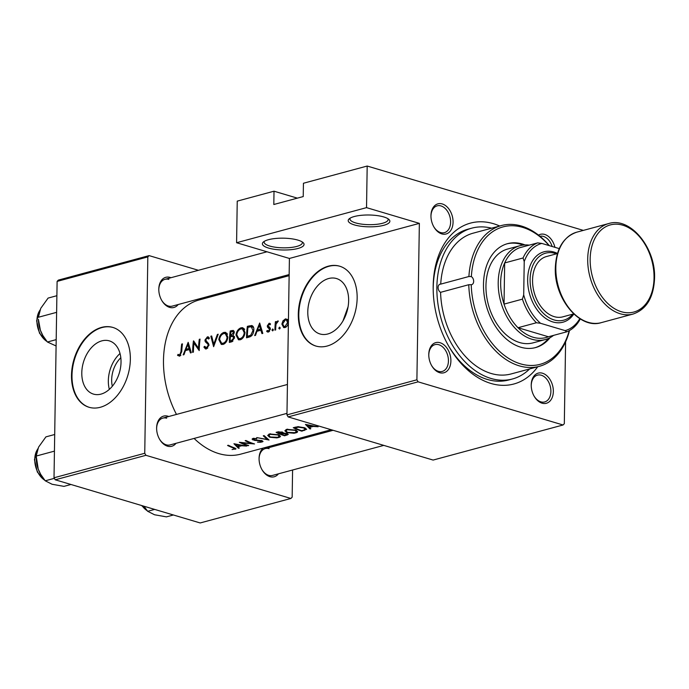 <?xml version="1.0" encoding="UTF-8"?>
<svg xmlns="http://www.w3.org/2000/svg" width="689" height="689" viewBox="0 0 689 689"><rect width="100%" height="100%" fill="white"/><g stroke="black" fill="none" stroke-linecap="round" stroke-linejoin="round"><path stroke-width="1.03" d="M297.932 240.117A20.825 5.908 0.9 0 1 303.143 242.649A20.825 5.908 0.9 0 1 293.945 249.306A20.825 5.908 0.9 0 1 268.512 248.057A20.825 5.908 0.9 0 1 263.353 242.02A20.825 5.908 0.9 0 1 297.932 240.117M264.404 241.279A19.094 5.417 -179.1 0 0 264.154 242.123A19.094 5.417 -179.1 0 0 269.761 246.059A19.094 5.417 -179.1 0 0 290.517 247.532A19.094 5.417 -179.1 0 0 302.333 242.717A19.094 5.417 -179.1 0 0 302.118 241.873M383.747 216.94A20.825 5.908 0.9 0 1 388.958 219.481A20.825 5.908 0.9 0 1 379.768 226.138A20.825 5.908 0.9 0 1 354.327 224.89A20.825 5.908 0.9 0 1 349.168 218.852A20.825 5.908 0.9 0 1 383.747 216.94M350.219 218.112A19.094 5.417 -179.1 0 0 349.969 218.956A19.094 5.417 -179.1 0 0 355.576 222.892A19.094 5.417 -179.1 0 0 376.34 224.364A19.094 5.417 -179.1 0 0 388.148 219.55A19.094 5.417 -179.1 0 0 387.933 218.706M328.653 278.528A28.921 19.499 -73.4 0 0 308.267 306.226A28.921 19.499 -73.4 0 0 319.963 333.967A28.921 19.499 -73.4 0 0 327.775 333.984A28.921 19.499 -73.4 0 0 348.16 306.278A28.921 19.499 -73.4 0 0 336.465 278.537A28.921 19.499 -73.4 0 0 328.653 278.528M348.066 306.82L342.976 320.919M328.352 266.169A41.659 28.094 -73.4 0 0 298.992 306.071A41.659 28.094 -73.4 0 0 315.838 346.033A41.659 28.094 -73.4 0 0 327.094 346.05A41.659 28.094 -73.4 0 0 356.454 306.149A41.659 28.094 -73.4 0 0 339.608 266.187A41.659 28.094 -73.4 0 0 328.352 266.169M339.858 266.255A41.659 28.094 -73.4 0 0 328.842 266.316A41.659 28.094 -73.4 0 0 299.517 306.037A41.659 28.094 -73.4 0 0 316.079 346.102M442.252 203.935A15.623 10.654 -105.1 0 1 453.069 222.202A15.623 10.654 -105.1 0 1 441.778 233.89A15.623 10.654 -105.1 0 1 433.906 226.974A15.623 10.654 -105.1 0 1 430.952 216.027A15.623 10.654 -105.1 0 1 442.252 203.935M433.743 226.681A13.883 9.465 74.9 0 0 440.581 232.555A13.883 9.465 74.9 0 0 444.405 232.649A13.883 9.465 74.9 0 0 450.46 219.481A13.883 9.465 74.9 0 0 440.994 205.933A13.883 9.465 74.9 0 0 437.171 205.839A13.883 9.465 74.9 0 0 430.961 216.363M538.531 235.13A15.623 10.654 -105.1 0 1 544.706 234.432A15.623 10.654 -105.1 0 1 554.921 247.325M552.156 246.498A13.883 9.465 74.9 0 0 543.449 236.43A13.883 9.465 74.9 0 0 539.943 236.258M542.527 373.231A15.623 10.654 -105.1 0 1 553.345 391.498A15.623 10.654 -105.1 0 1 542.054 403.186A15.623 10.654 -105.1 0 1 534.182 396.261A15.623 10.654 -105.1 0 1 531.228 385.323A15.623 10.654 -105.1 0 1 542.527 373.231M534.018 395.968A13.883 9.465 74.9 0 0 540.856 401.851A13.883 9.465 74.9 0 0 544.68 401.945A13.883 9.465 74.9 0 0 550.735 388.768A13.883 9.465 74.9 0 0 541.27 375.221A13.883 9.465 74.9 0 0 537.446 375.135A13.883 9.465 74.9 0 0 531.236 385.659M440.064 342.726A15.623 10.654 -105.1 0 1 450.89 360.993A15.623 10.654 -105.1 0 1 439.599 372.68A15.623 10.654 -105.1 0 1 431.727 365.764A15.623 10.654 -105.1 0 1 428.773 354.818A15.623 10.654 -105.1 0 1 440.064 342.726M431.564 365.471A13.883 9.465 74.9 0 0 438.393 371.345A13.883 9.465 74.9 0 0 442.226 371.44A13.883 9.465 74.9 0 0 448.281 358.271A13.883 9.465 74.9 0 0 438.815 344.724A13.883 9.465 74.9 0 0 434.992 344.629A13.883 9.465 74.9 0 0 428.782 355.154M176.005 443.32A15.623 10.654 -105.1 0 1 167.436 446.162A15.623 10.654 -105.1 0 1 159.572 439.246A15.623 10.654 -105.1 0 1 156.618 428.3A15.623 10.654 -105.1 0 1 167.909 416.208A15.623 10.654 -105.1 0 1 168.762 416.509M159.4 438.953A13.883 9.465 74.9 0 0 166.238 444.827A13.883 9.465 74.9 0 0 170.071 444.922L286.977 413.357M269.227 446.446A15.623 10.654 -105.1 0 1 270.364 446.705A15.623 10.654 -105.1 0 1 271.216 447.006M278.459 473.817A15.623 10.654 -105.1 0 1 269.89 476.667A15.623 10.654 -105.1 0 1 262.027 469.743A15.623 10.654 -105.1 0 1 259.073 458.805A15.623 10.654 -105.1 0 1 263.241 448.065M261.863 469.45A13.883 9.465 74.9 0 0 268.693 475.332A13.883 9.465 74.9 0 0 272.525 475.427L383.782 445.387M178.184 304.529A15.623 10.654 -105.1 0 1 169.623 307.372A15.623 10.654 -105.1 0 1 161.751 300.447A15.623 10.654 -105.1 0 1 158.797 289.509A15.623 10.654 -105.1 0 1 170.088 277.417A15.623 10.654 -105.1 0 1 170.95 277.719M161.588 300.163A13.883 9.465 74.9 0 0 168.417 306.037A13.883 9.465 74.9 0 0 172.25 306.131L289.156 274.567M537.704 366.772A83.317 56.799 -105.1 0 1 490.895 383.437A83.317 56.799 -105.1 0 1 448.927 346.533A83.317 56.799 -105.1 0 1 433.174 288.174A83.317 56.799 -105.1 0 1 493.402 223.675A83.317 56.799 -105.1 0 1 499.697 226.009M448.436 345.671A78.107 53.251 74.9 0 0 487.295 379.441A78.107 53.251 74.9 0 0 508.835 379.958L512.513 378.967A78.107 53.251 74.9 0 0 529.608 368.959M112.324 386.262A23.047 15.546 106.6 0 1 120.816 357.746M101.834 340.866A27.775 18.724 -73.4 0 0 82.258 367.461A27.775 18.724 -73.4 0 0 93.489 394.108A27.775 18.724 -73.4 0 0 100.999 394.117A27.775 18.724 -73.4 0 0 120.566 367.513A27.775 18.724 -73.4 0 0 109.336 340.874A27.775 18.724 -73.4 0 0 101.834 340.866M120.015 353.517A27.775 18.724 -73.4 0 0 109.344 389.363M101.55 327.404A41.659 28.094 -73.4 0 0 72.19 367.306A41.659 28.094 -73.4 0 0 89.036 407.268A41.659 28.094 -73.4 0 0 100.293 407.285A41.659 28.094 -73.4 0 0 129.653 367.375A41.659 28.094 -73.4 0 0 112.807 327.413A41.659 28.094 -73.4 0 0 101.55 327.404M113.056 327.49A41.659 28.094 -73.4 0 0 102.041 327.551A41.659 28.094 -73.4 0 0 72.715 367.263A41.659 28.094 -73.4 0 0 89.286 407.337M183.989 354.68L185.427 350.615L189.311 349.564L190.457 352.932L191.292 352.708L188.175 342.321L183.153 354.904L183.989 354.68M207.139 338.041L208.646 339.04L209.422 338.153L207.38 336.861L204.943 340.065L205.253 341.666L207.957 344.259L208.207 345.301L206.459 347.721L204.642 346.3L203.892 347.084L205.46 348.918L206.442 348.918L208.982 345.111L205.718 339.806L207.139 338.041L209.155 338.454M207.733 348.1L205.865 347.721L207.604 348.238M208.233 336.852L207.38 336.861L208.896 337.309M210.834 336.206L213.624 346.679L218.206 334.217L217.388 334.441L213.754 344.199L211.661 335.982L210.834 336.206L211.764 336.482M235.991 334.983L238.48 339.806L240.263 339.78C242.984 338.687 244.569 336.258 245.017 332.494L242.855 327.723L241.081 327.766C238.248 328.851 236.56 331.254 235.991 334.983L236.749 335.207M247.368 326.345A79.846 54.431 74.9 0 0 246.524 337.799L249.185 337.076C251.898 336.292 253.44 334.019 253.81 330.264C254.043 327.688 253.363 326.112 251.769 325.544L247.368 326.345L249.358 326.939M271.957 330.117L272.655 330.892L273.387 329.73L272.698 328.954L271.957 330.117L273.154 330.47M268.968 324.312L269.976 324.898L270.562 324.037L269.072 323.287L267.289 325.897L267.478 327.111L269.58 329.325L268.426 330.987L267.211 330.436L266.677 331.357L267.565 332.029L268.452 332.029L270.346 329.075L270.114 327.852L268.064 325.656L268.968 324.312L270.2 324.571M269.511 331.314L267.918 330.987L269.408 331.435M269.649 323.287L270.2 323.623M255.507 335.371L256.937 331.306L260.83 330.255L261.966 333.622L262.81 333.398L259.684 323.012L254.663 335.595L255.507 335.371M177.564 355.378L179.605 356.161L181.741 351.562A79.846 54.431 -105.1 0 1 182.456 343.871L181.681 344.078A79.846 54.431 74.9 0 0 180.974 351.648L179.674 354.956L178.046 354.361L177.564 355.378L179.881 356.067M275.393 321.72A79.846 54.431 74.9 0 0 274.911 330.134L275.678 329.928A79.846 54.431 -105.1 0 1 275.764 327.077L276.065 324.149L278.347 321.057L277.71 320.953L276.048 322.736A79.846 54.431 -105.1 0 1 276.16 321.513L275.393 321.72L276.125 321.944M278.347 321.057L277.71 320.953L278.313 321.134M281.887 324.08L283.67 327.585L284.979 327.559C286.934 326.801 288.071 325.053 288.372 322.331L287.726 319.584L285.479 318.861L282.955 320.885L281.887 324.08L282.654 324.312M278.778 328.274L279.476 329.049L280.208 327.886L279.519 327.111L278.778 328.274L279.975 328.627M230.204 330.978A79.846 54.431 74.9 0 0 229.359 342.433L231.685 341.804L234.527 337.774L233.063 335.285L234.269 332.589L233.347 330.419L230.204 330.978L232.193 331.573M218.826 339.617L221.324 344.44L223.098 344.414C225.82 343.32 227.404 340.891 227.852 337.128L225.691 332.356L223.916 332.399C221.091 333.485 219.395 335.887 218.826 339.617L219.584 339.841M193.454 340.9A79.846 54.431 74.9 0 0 192.61 352.355L193.385 352.139A79.846 54.431 -105.1 0 1 193.936 343.113L199.216 350.572A79.846 54.431 -105.1 0 1 200.06 339.117L199.285 339.324A79.846 54.431 74.9 0 0 198.51 348.307L193.687 340.969M289.139 275.669L199.181 299.956A79.846 54.431 74.9 0 0 176.479 414.425M194.1 438.437A79.846 54.431 74.9 0 0 218.792 453.595A79.846 54.431 74.9 0 0 240.805 454.12L331.176 429.721M235.896 448.97L234.131 447.772A79.846 54.431 -105.1 0 1 228.335 445.249L227.559 445.456A79.846 54.431 74.9 0 0 233.27 447.945L234.303 449.021L232.072 449.555L236.008 448.763M234.768 448.005L234.303 449.021M233.941 443.733L238.463 448.281L239.298 448.057L237.851 446.791L241.744 445.74L246.602 446.084L233.941 443.733M239.333 442.278A79.846 54.431 74.9 0 0 247.919 445.723L248.695 445.516A79.846 54.431 -105.1 0 1 241.951 442.958L254.525 443.94A79.846 54.431 -105.1 0 1 245.939 440.495L245.163 440.702A79.846 54.431 74.9 0 0 251.924 443.57L239.333 442.278M262.81 441.709L262.096 440.65L253.621 439.737L253.793 438.876L256.739 438.514L253.001 438.411L252.062 439.134L254.672 440.417L261.312 440.857L261.088 441.787L257.488 442.166L260.7 442.278L263.017 441.339M261.32 440.443L261.872 441.287L261.88 440.581M253.621 439.737L253.802 438.282M256.721 437.584L269.046 440.021L264.094 435.594L263.267 435.81L267.168 439.453L256.721 437.584M269.632 437.231L276.952 437.885L279.855 437.102L280.509 436.309L278.606 434.776L269.537 433.949L267.694 435.431L269.632 437.231L269.64 436.645M283.446 432.77L283.437 433.243L282.611 432.184L277.753 431.9L276.082 432.356A79.846 54.431 74.9 0 0 284.669 435.801L288.278 434.406L287.287 433.639L283.532 433.011M286.788 432.597L294.108 433.252L297.019 432.468L297.665 431.676L295.77 430.143L286.702 429.316L284.858 430.797L286.788 432.597L286.796 432.012M293.247 427.723A79.846 54.431 74.9 0 0 301.834 431.168L306.639 429.29L304.684 427.809L298.01 426.672L293.247 427.723M305.46 424.424L309.972 428.971L310.817 428.747L309.361 427.481L313.254 426.431L318.111 426.775L305.46 424.424M297.364 198.148L274.015 191.197L273.809 204.504L303.229 196.563L303.436 183.248L367.185 166.04L583.35 230.393M286.951 414.89L416.897 379.803L418.102 381.835L288.148 416.914L286.951 414.89L289.406 258.453L236.585 242.726L237.24 201.128L274.015 191.197M416.897 379.803L419.36 223.365L289.406 258.453M55.223 479.802L54.018 477.778L144.742 453.284L145.939 455.308L55.223 479.802L200.18 522.96L290.904 498.466L292.162 497.165L292.584 470.01M293.04 441.115L293.058 440.013M144.742 453.284L147.825 256.911L57.109 281.405L58.358 280.104L149.082 255.61L198.415 270.295M249.082 285.384L251.02 285.961M54.018 477.778L57.109 281.405M145.939 455.308L290.904 498.466M149.082 255.61L147.825 256.911M166.66 418.206A13.883 9.465 74.9 0 0 162.828 418.111A13.883 9.465 74.9 0 0 156.618 428.636M269.115 448.703A13.883 9.465 74.9 0 0 265.282 448.608A13.883 9.465 74.9 0 0 259.073 459.141M168.839 279.407A13.883 9.465 74.9 0 0 165.007 279.321A13.883 9.465 74.9 0 0 158.797 289.845M418.102 381.835L563.059 424.984L564.317 423.692L565.6 341.856M288.148 416.914L433.114 460.071L563.059 424.984M236.585 242.726L366.531 207.639L367.185 166.04M366.531 207.639L419.36 223.365M491.601 228.197A78.107 53.251 74.9 0 0 471.793 228.154L468.115 229.144A78.107 53.251 74.9 0 0 433.183 289.173M235.156 448.16L235.138 449.306M309.37 426.913L309.361 427.481M309.99 428.05L309.972 428.971M307.173 425.225L311.971 426.207L308.896 427.042L307.182 424.803M182.396 344.285L181.681 344.078M180.751 355.429L179.114 354.938M180.845 355.309L179.674 354.956M301.842 430.659L301.834 431.168M301.722 430.694A79.846 54.431 -105.1 0 1 294.892 427.947L298.38 427.189L303.909 428.015L304.943 429.695L301.722 430.694M294.909 427.275L294.892 427.947M298.38 426.655L298.38 427.189M303.918 427.524L303.909 428.015M305.425 428.136L304.943 429.695M295.805 432.339L295.796 432.925M287.614 429.747L294.995 430.349L296.52 431.581L294.883 432.666L287.554 432.382L286.038 430.995L287.623 429.118M295.004 429.858L294.995 430.349M284.678 435.293L284.669 435.801M287.003 434.509L286.986 435.181M277.745 431.908L277.736 432.58L281.853 432.399L282.412 432.942L282.43 432.115M278.787 431.676L278.778 432.296M281.861 431.908L280.483 433.82A79.846 54.431 -105.1 0 1 277.736 432.58M281.37 433.579L281.362 434.182L283.575 433.648L287.089 434.32L287.106 433.579M286.529 433.415L285.651 435.026L284.557 435.327A79.846 54.431 -105.1 0 1 281.362 434.182M278.64 436.972L278.632 437.558M270.45 434.38L277.839 434.983L279.355 436.215L277.719 437.3L270.398 437.015L268.874 435.629L270.467 433.751M277.839 434.492L277.839 434.983M267.186 438.566L267.168 439.453M261.992 440.615L261.975 442.054M252.915 438.437L252.889 439.961M256.575 438.488L256.575 438.953M247.928 445.283L247.919 445.723M251.933 443.087L251.924 443.57M237.86 446.222L237.851 446.791M238.472 447.359L238.463 448.281M235.664 444.534L240.452 445.516L237.386 446.343L235.672 444.112M261.837 330.556L260.83 330.255M259.357 325.234L260.494 329.187L257.419 330.014L259.357 325.234L260.33 325.527M261.493 329.48L260.494 329.187M259.469 330.617L257.419 330.014M268.667 331.952L266.677 331.357M270.303 329.549L269.58 329.325M270.346 328.86L269.399 328.584M270.321 328.515L268.495 327.964M270.14 327.904L267.478 327.111M268.124 326.147L267.289 325.897M276.547 322.891L276.048 322.736M283.704 321.1L282.955 320.885M287.675 319.515L285.479 318.861M285.375 319.877L286.297 319.868L287.606 322.547L284.996 326.517L284.006 326.526L282.654 323.882L285.375 319.877M288.338 322.762L287.606 322.547M286.262 326.896L284.996 326.517M252.984 327.241L253.466 327.111M249.401 337.016L247.317 336.396A79.846 54.431 -105.1 0 1 247.988 327.292L251.192 326.732L253.569 327.413M251.192 326.732L253.044 330.47L250.77 335.173L247.317 336.396M253.767 330.686L253.044 330.47M251.89 335.509L250.77 335.173M244.19 328.687L241.081 327.766M240.961 328.903L242.407 328.894L244.251 332.692C243.846 335.776 242.519 337.748 240.254 338.6L238.79 338.618L236.766 334.768C237.24 331.736 238.635 329.781 240.961 328.903M244.983 332.916L244.251 332.692M241.77 339.048L240.254 338.6M230.824 331.926L232.934 331.573L233.502 332.821L230.453 335.569A79.846 54.431 -105.1 0 1 230.824 331.926M234.2 333.028L233.502 332.821M234.372 336.439L230.97 335.422M234.458 336.757L230.453 335.569M232.469 336.301L233.752 337.98L231.254 340.736L230.152 341.029A79.846 54.431 -105.1 0 1 230.367 336.74L232.469 336.301L234.475 336.852M234.484 338.196L233.752 337.98M232.873 341.21L231.254 340.736M232.176 341.632L230.152 341.029M227.026 333.321L223.916 332.399M223.804 333.545L225.243 333.528L227.086 337.326C226.69 340.409 225.355 342.381 223.09 343.234L221.625 343.251L219.602 339.401C220.075 336.37 221.47 334.415 223.804 333.545M227.818 337.55L227.086 337.326M224.605 343.682L223.09 343.234M214.434 344.405L213.754 344.199M218.034 334.63L217.388 334.441M205.572 347.575L203.892 347.084M208.948 345.525L208.207 345.301M208.965 344.552L207.957 344.259M207.768 342.416L205.253 341.666M205.727 340.297L204.943 340.065M199.267 348.531L198.51 348.307M199.999 339.539L199.285 339.324M195.288 343.518L193.936 343.113M190.319 349.866L189.311 349.564M187.839 344.543L188.975 348.488L185.909 349.323L187.839 344.543L188.812 344.836M189.975 348.789L188.975 348.488M187.959 349.926L185.909 349.323M569.51 330.505A72.905 49.703 -105.1 0 1 539.349 366.324A72.905 49.703 -105.1 0 1 468.778 284.712L471.233 284.695A4.341 2.954 74.9 0 0 471.724 284.626A4.341 2.954 74.9 0 0 473.662 281.353A4.341 2.954 74.9 0 0 471.354 276.599L468.908 276.513A72.905 49.703 -105.1 0 1 501.342 225.561A72.905 49.703 -105.1 0 1 549.34 245.663M468.778 284.712L440.581 292.325A72.905 49.703 74.9 0 0 511.152 373.938L539.349 366.324M501.342 225.561L473.145 233.175A72.905 49.703 74.9 0 0 440.71 284.126A4.341 2.954 74.9 0 0 440.038 284.195A4.341 2.954 74.9 0 0 438.101 287.468A4.341 2.954 74.9 0 0 440.581 292.325M525.044 244.948A53.811 36.681 74.9 0 0 507.543 243.665A53.811 36.681 74.9 0 0 483.489 284.281A53.811 36.681 74.9 0 0 535.594 347.566A53.811 36.681 74.9 0 0 550.072 337.653M534.983 347.721A53.811 36.681 74.9 0 0 548.496 338.42M471.793 228.154A78.107 53.251 74.9 0 0 436.869 287.098A78.107 53.251 74.9 0 0 512.513 378.967M553.586 335.371A48.6 33.132 -105.1 0 1 545.275 339.556L533.019 342.864A48.6 33.132 -105.1 0 1 485.952 285.702A48.6 33.132 -105.1 0 1 507.681 249.022L519.937 245.715A48.6 33.132 -105.1 0 1 529.23 245.146M440.71 284.126L468.908 276.513M549.073 245.577A71.165 48.514 74.9 0 0 471.354 276.599M471.233 284.695A71.165 48.514 74.9 0 0 514.235 361.449A71.165 48.514 74.9 0 0 569.226 330.66M523.295 245.077A53.811 36.681 74.9 0 0 506.94 243.837M56.619 312.341L38.395 317.259L40.746 308.345L48.101 298.079L56.877 295.71M56.188 339.634L47.412 342.011L42.864 335.552L40.401 330.307L38.403 319.274A22.909 15.614 74.9 0 0 40.401 330.307A22.909 15.614 74.9 0 0 42.735 335.328A22.909 15.614 74.9 0 0 42.796 335.431M56.093 345.964L47.412 342.011M70.941 484.488L63.956 486.374L52.088 484.264L45.233 480.801L40.685 474.342L38.222 469.097L36.216 456.049L38.567 447.135L45.922 436.869L54.698 434.501M54.44 451.131L36.216 456.049L36.216 458.064A22.909 15.614 74.9 0 0 38.222 469.097A22.909 15.614 74.9 0 0 40.548 474.118A22.909 15.614 74.9 0 0 40.617 474.221M54.353 478.338L45.233 480.801M173.404 514.984L166.411 516.871L154.543 514.761L147.687 511.298L143.975 506.226M154.68 509.412L147.687 511.298M545.275 339.556A48.6 33.132 -105.1 0 1 498.207 282.395A48.6 33.132 -105.1 0 1 519.937 245.715M559.253 248.608L541.787 243.415A45.13 30.764 74.9 0 0 524.226 261.587L523.063 257.979A46.861 31.952 -105.1 0 1 537.653 242.873L519.265 247.842A46.861 31.952 74.9 0 0 504.675 262.94A46.861 31.952 74.9 0 0 500.662 282.43A46.861 31.952 74.9 0 0 504.029 304.116A46.861 31.952 74.9 0 0 518.007 327.723L548.401 336.766L566.789 331.805L565.101 330.608A45.13 30.764 74.9 0 0 579.811 318.637M523.063 257.979L504.675 262.94L504.029 304.116L522.417 299.147L523.7 294.875A45.13 30.764 74.9 0 0 540.538 323.287L536.395 322.753L518.007 327.723A46.861 31.952 74.9 0 0 548.401 336.766M537.653 242.873L541.787 243.415M524.226 261.587L523.7 294.875M540.538 323.287L565.101 330.608M580.293 318.938A46.861 31.952 -105.1 0 1 566.789 331.805M536.395 322.753A46.861 31.952 -105.1 0 1 522.417 299.147M556.488 253.828A34.717 23.667 74.9 0 0 530.108 279.364A34.717 23.667 74.9 0 0 545.516 315.235A34.717 23.667 74.9 0 0 572.774 314.15M573.834 314.003A36.448 24.847 -105.1 0 1 544.827 317.784A36.448 24.847 -105.1 0 1 527.653 279.329A36.448 24.847 -105.1 0 1 557.479 253.423M573.722 313.9L562.818 316.845A31.246 21.299 -105.1 0 1 532.563 280.096A31.246 21.299 -105.1 0 1 546.532 256.515L557.435 253.569M233.278 447.454L233.27 447.945M181.724 351.872L180.974 351.648M304.495 429.884L304.486 430.453M295.512 427.111L295.495 427.783M281.879 433.407L281.87 434.044M253.354 327.137L249.099 325.871M250.245 336.706L248.307 336.129M234.122 331.194L231.874 330.522M208.629 343.466L206.528 342.838M39.798 310.446A19.094 13.013 74.9 0 0 36.93 320.609A19.094 13.013 74.9 0 0 46.973 341.468M37.619 449.237A19.094 13.013 74.9 0 0 34.751 459.399A19.094 13.013 74.9 0 0 44.794 480.259M142.012 505.64A19.094 13.013 74.9 0 0 147.248 510.756M601.213 322.659L633.088 314.046A46.861 31.952 -105.1 0 1 587.708 258.926A46.861 31.952 -105.1 0 1 608.663 223.563L576.788 232.167A46.861 31.952 74.9 0 0 555.834 267.539A46.861 31.952 74.9 0 0 601.213 322.659C579.587 329.678 553.947 298.251 555.325 267.875C556.195 248.746 563.352 236.844 576.788 232.167M590.163 258.961A45.13 30.764 74.9 0 0 621.418 311.738A45.13 30.764 74.9 0 0 654.042 277.986A45.13 30.764 74.9 0 0 622.778 225.208A45.13 30.764 74.9 0 0 590.163 258.961M296.52 431.581L296.537 430.487M286.038 430.995L286.064 429.523M279.355 436.215L279.372 435.121M268.874 435.629L268.899 434.165M253.199 439.306L253.216 438.359M286.297 319.868L288.166 320.428M284.006 326.526L285.969 327.111M242.407 328.894L244.681 329.575M238.79 338.618L241.288 339.367M232.934 331.573L234.286 331.977M225.243 333.528L227.516 334.208M221.625 343.251L224.123 344M265.282 448.608L333.106 430.298M287.425 384.471L162.828 418.111M39.988 309.99L36.629 320.816L39.514 333.226L47.257 341.813M165.007 279.321L266.996 251.786M45.078 480.603L37.335 472.017L34.45 459.606L37.8 448.78M147.532 511.109L141.572 505.511M633.088 314.046C646.523 309.37 653.672 297.467 654.55 278.339C655.928 247.962 630.289 216.535 608.663 223.563"/></g></svg>
